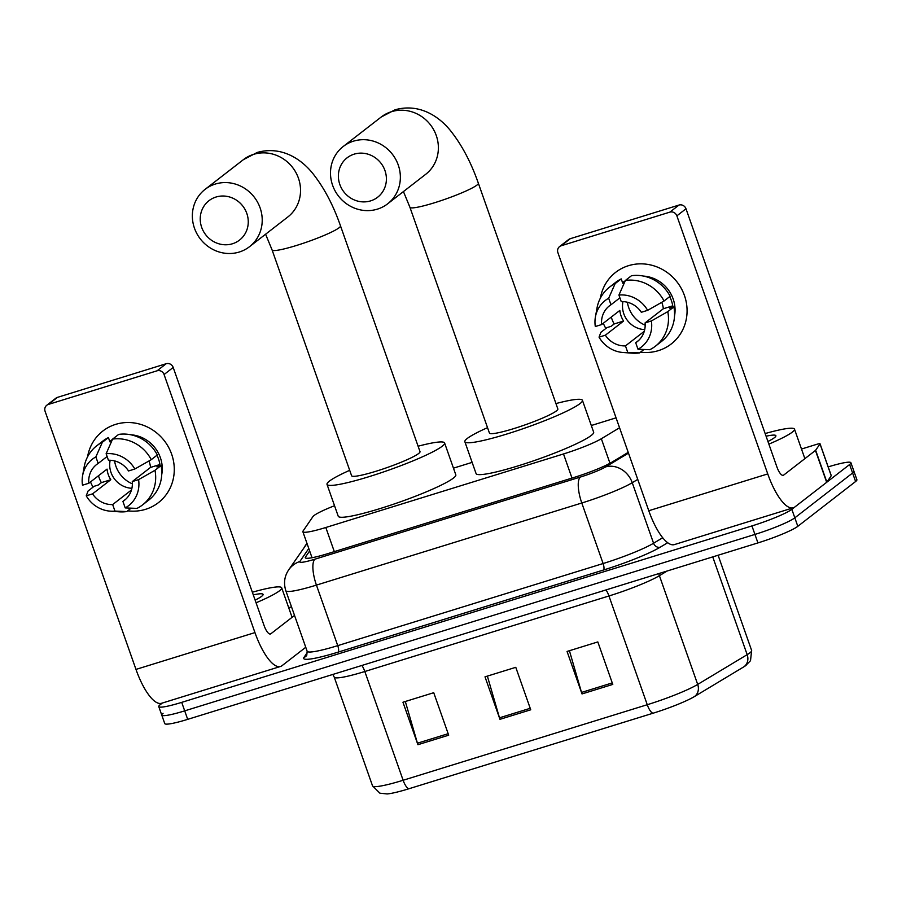 <?xml version="1.0" encoding="UTF-8"?>
<svg xmlns="http://www.w3.org/2000/svg" width="902" height="902" viewBox="0 0 902 902"><rect width="100%" height="100%" fill="white"/><g stroke="black" fill="none" stroke-linecap="round" stroke-linejoin="round"><path stroke-width="1.35" d="M334.529 505.729A33.994 3.845 -19.4 0 0 312.915 516.632L303.049 531.03A33.994 3.845 -19.4 0 0 302.869 531.718A33.994 3.845 -19.4 0 0 325.814 527.501L563.502 453.954A33.994 3.845 -19.4 0 0 601.341 438.733L619.561 427.762M616.066 417.84L591.306 425.507M472.129 462.376L453.458 468.149M828.183 466.898A33.994 3.845 160.6 0 1 850.913 462.749A33.994 3.845 160.6 0 1 849.616 464.519L791.832 509.326A33.994 3.845 160.6 0 1 751.941 525.922L181.708 702.365A33.994 3.845 160.6 0 1 158.763 706.582A33.994 3.845 160.6 0 1 160.06 704.812L162.371 703.019M850.913 462.749L853.912 471.239A33.994 3.845 160.6 0 1 852.604 473.009L794.82 517.827A33.994 3.845 160.6 0 1 754.929 534.424L184.696 710.866A33.994 3.845 160.6 0 1 161.762 715.083A33.994 3.845 160.6 0 1 163.059 713.302M309.645 550.942L305.462 557.041A33.994 3.845 -19.4 0 0 305.282 557.729A33.994 3.845 -19.4 0 0 328.215 553.512L573.897 477.496A33.994 3.845 -19.4 0 0 611.736 462.275L628.22 452.353M746.112 665.315A37.174 4.206 160.6 0 1 745.289 665.901A37.174 4.206 160.6 0 1 743.868 666.815L694.405 696.581A37.174 4.206 160.6 0 1 653.025 713.223L408.91 788.754A37.174 4.206 160.6 0 1 387.15 793.94L379.877 793.174L372.537 785.879A45.325 5.13 -19.4 0 0 403.126 780.264L647.253 704.721A11.331 3.631 72.8 0 0 653.025 713.223M161.762 715.083L164.75 723.573A33.994 3.845 160.6 0 0 187.695 719.356L757.928 542.914A33.994 3.845 160.6 0 0 797.819 526.317L855.603 481.51A33.994 3.845 160.6 0 0 856.9 479.74L853.912 471.239A33.994 3.845 160.6 0 1 852.604 473.009L794.82 517.827A33.994 3.845 160.6 0 1 754.929 534.424L184.696 710.866A33.994 3.845 160.6 0 1 161.762 715.083L158.763 706.582M582.015 693.931L567.054 651.447L597.823 641.931L612.785 684.415L582.015 693.931A9.065 2.898 72.8 0 1 581.531 692.432L612.255 682.915M417.919 744.702L402.957 702.23L433.727 692.702L448.689 735.186L417.919 744.702A9.065 2.898 72.8 0 1 417.434 743.203L448.159 733.698M499.967 719.322L485.005 676.838L515.775 667.322L530.737 709.795L499.967 719.322A9.065 2.898 72.8 0 1 499.482 717.812L530.207 708.307M487.373 676.105L499.482 717.812M405.325 701.497L417.434 743.203M569.421 650.714L581.531 692.432M765.144 433.546A56.657 6.415 160.6 0 1 794.493 429.16A56.657 6.415 160.6 0 1 792.328 432.114A56.657 6.415 160.6 0 1 768.876 444.122M766.08 436.207A36.948 4.183 160.6 0 1 775.821 436.241A36.948 4.183 160.6 0 1 774.48 437.639A36.948 4.183 160.6 0 1 767.94 441.473M628.457 265.695A45.325 42.631 52.2 0 1 684.438 295.484A45.325 42.631 52.2 0 1 658.37 350.652A45.325 42.631 52.2 0 1 640.488 352.163A45.325 42.631 52.2 0 0 658.37 350.652A45.325 42.631 52.2 0 0 671.189 344L671.189 344A45.325 42.631 52.2 0 0 681.314 288.482A45.325 42.631 52.2 0 0 628.457 265.695A45.325 42.631 52.2 0 0 600.371 298.156A45.325 42.631 52.2 0 1 615.638 272.359A45.325 42.631 52.2 0 1 628.457 265.695M801.495 449.038L816.22 444.483A5.671 0.643 -19.4 0 1 820.042 443.784L831.261 475.636A5.671 0.643 160.6 0 1 831.227 475.749L826.863 482.13A5.671 0.643 160.6 0 1 826.672 482.311L794.876 506.969A45.325 14.511 -107.2 0 1 793.309 507.792A45.325 14.511 -107.2 0 1 767.749 473.922L676.872 215.849A5.671 5.333 -127.8 0 0 669.87 212.128L678.992 205.058A5.671 5.333 52.2 0 1 685.994 208.779L776.87 466.853A11.331 3.631 72.8 0 0 783.263 475.32A11.331 3.631 72.8 0 0 783.658 475.106L815.453 450.448A5.671 0.643 -19.4 0 0 815.645 450.267L820.008 443.897A5.671 0.643 -19.4 0 0 820.042 443.784M793.309 507.792L674.346 544.605A45.325 14.511 -107.2 0 1 648.775 510.735L557.898 252.661A5.671 5.333 -127.8 0 1 561.157 245.772L669.87 212.128M605.851 328.475A45.325 42.631 52.2 0 1 603.303 323.266A45.325 42.631 52.2 0 0 605.851 328.475M559.556 246.596L568.677 239.526A5.671 5.333 52.2 0 1 570.278 238.692L678.992 205.058M618.93 295.055L621.23 301.595A22.663 21.321 52.2 0 1 641.333 312.284L647.636 310.333A29.462 27.714 52.2 0 0 618.93 295.055L625.39 280.443L631.479 275.719A37.399 35.178 52.2 0 1 670.13 296.284L664.052 301.009L647.636 310.333M645.077 322.905L651.379 320.954L667.784 311.63A37.399 35.178 52.2 0 1 655.382 346.221A37.399 35.178 52.2 0 1 649.79 349.717L638.007 349.254L635.707 342.726A22.663 21.321 52.2 0 0 637.229 341.655A22.663 21.321 52.2 0 0 645.077 322.905L663.32 308.755A22.663 21.321 -127.8 0 0 661.752 302.317M635.707 342.726L638.639 340.449M622.572 282.743L623.271 282.202A32.867 30.916 52.2 0 1 625.221 280.815M611.285 317.076A32.867 30.916 52.2 0 0 614.161 323.965L611.116 326.321L606.967 327.606L600.879 332.331L599.041 337.145L605.355 335.194L623.598 321.044A22.663 21.321 -127.8 0 1 619.854 310.423L601.611 324.573L595.309 326.524A29.462 27.714 52.2 0 1 595.41 316.952A29.462 27.714 52.2 0 1 608.67 298.235L610.97 304.763L619.899 297.84M624.917 281.503L622.741 283.194L621.219 278.898L615.141 283.611L608.67 298.235M667.784 311.63L673.873 306.905L669.712 308.191L672.757 305.834A32.867 30.916 52.2 0 0 669.735 296.6M673.873 306.905A37.399 35.178 52.2 0 1 661.459 341.497L655.382 346.221M595.41 316.952L597.011 308.044A37.399 35.178 52.2 0 1 609.549 287.118L615.626 282.394A37.399 35.178 52.2 0 1 621.219 278.898M644.141 331.722A22.663 21.321 -127.8 0 1 643.701 331.744L625.458 345.894L627.758 352.423L639.541 352.896L643.927 349.491M639.541 352.896A37.399 35.178 52.2 0 1 631.998 353.144L622.966 352.49A29.462 27.714 52.2 0 1 599.041 337.145M609.549 287.118A37.399 35.178 52.2 0 1 615.141 283.611M651.379 320.954A29.462 27.714 52.2 0 1 638.007 349.254M627.758 352.423A29.462 27.714 52.2 0 1 622.966 352.49M625.458 345.894A22.663 21.321 52.2 0 1 605.355 335.194M601.611 324.573A22.663 21.321 52.2 0 1 609.448 305.834A22.663 21.321 52.2 0 1 610.97 304.763M643.588 276.102A32.867 30.916 52.2 0 1 674.527 315.982M625.39 280.443A37.399 35.178 52.2 0 1 664.052 301.009M644.704 329.613A22.663 21.321 52.2 0 1 622.966 301.595M645.178 325.182A28.334 26.643 52.2 0 1 627.386 302.238M663.32 308.755L672.757 305.834M643.701 331.744L643.927 332.364M614.161 323.965L623.598 321.044M354.159 154.152A24.929 23.452 -127.8 0 0 339.828 184.493A24.929 23.452 -127.8 0 0 370.621 200.875A24.929 23.452 -127.8 0 0 384.951 170.534A24.929 23.452 -127.8 0 0 354.159 154.152M377.397 209.14A36.26 34.107 52.2 0 1 335.104 190.908A36.26 34.107 52.2 0 1 343.211 146.496A36.26 34.107 52.2 0 1 353.46 141.174A36.26 34.107 52.2 0 1 395.752 159.395A36.26 34.107 52.2 0 1 387.657 203.807A36.26 34.107 52.2 0 1 377.397 209.14M478.342 183.196A36.26 4.104 -19.4 0 1 476.955 185.09A36.26 4.104 -19.4 0 1 434.403 202.792A36.26 4.104 -19.4 0 1 409.925 207.291L489.436 433.073A36.26 4.104 -19.4 0 0 519.405 426.815A36.26 4.104 -19.4 0 0 556.466 410.872A36.26 4.104 -19.4 0 0 557.853 408.978L478.342 183.196C471.408 163.397 462.76 146.699 452.376 133.09C441.089 117.779 420.49 102.648 395.065 109.796L381.219 117.012L343.211 146.496M555.948 403.566A62.328 7.058 160.6 0 1 582.433 400.33A62.328 7.058 160.6 0 1 580.054 403.577A62.328 7.058 160.6 0 1 516.361 430.976A62.328 7.058 160.6 0 1 464.857 441.732A62.328 7.058 160.6 0 1 467.236 438.485A62.328 7.058 160.6 0 1 487.531 427.661M582.433 400.33L593.651 432.182A62.328 7.058 160.6 0 1 591.272 435.44A62.328 7.058 160.6 0 1 527.58 462.839A62.328 7.058 160.6 0 1 476.076 473.595L464.857 441.732M216.018 197.031A24.929 23.452 -127.8 0 0 201.687 227.383A24.929 23.452 -127.8 0 0 232.468 243.765A24.929 23.452 -127.8 0 0 246.81 213.413A24.929 23.452 -127.8 0 0 216.018 197.031M239.255 252.03A36.26 34.107 52.2 0 1 196.963 233.798A36.26 34.107 52.2 0 1 205.058 189.386A36.26 34.107 52.2 0 1 215.319 184.053A36.26 34.107 52.2 0 1 257.611 202.285A36.26 34.107 52.2 0 1 249.504 246.697A36.26 34.107 52.2 0 1 239.255 252.03M340.494 225.85A36.26 4.104 -19.4 0 1 339.118 227.744A36.26 4.104 -19.4 0 1 296.566 245.445A36.26 4.104 -19.4 0 1 272.088 249.944L351.6 475.726A36.26 4.104 -19.4 0 0 381.569 469.468A36.26 4.104 -19.4 0 0 418.629 453.526A36.26 4.104 -19.4 0 0 420.005 451.631L340.494 225.85C333.571 206.051 324.923 189.341 314.539 175.743C303.252 160.432 282.653 145.301 257.228 152.449L243.382 159.665L205.058 189.386M418.1 446.219A62.328 7.058 160.6 0 1 444.596 442.972A62.328 7.058 160.6 0 1 442.217 446.231A62.328 7.058 160.6 0 1 378.513 473.629A62.328 7.058 160.6 0 1 327.02 484.385A62.328 7.058 160.6 0 1 329.399 481.127A62.328 7.058 160.6 0 1 349.694 470.314M444.596 442.972L455.814 474.835A62.328 7.058 160.6 0 1 453.435 478.083A62.328 7.058 160.6 0 1 389.732 505.481A62.328 7.058 160.6 0 1 338.239 516.237L327.02 484.385M115.659 424.368A45.325 42.631 52.2 0 1 171.639 454.157A45.325 42.631 52.2 0 1 145.572 509.326A45.325 42.631 52.2 0 1 127.689 510.825A45.325 42.631 52.2 0 0 145.572 509.326A45.325 42.631 52.2 0 0 158.391 502.662L158.391 502.662A45.325 42.631 52.2 0 0 168.516 447.155A45.325 42.631 52.2 0 0 115.659 424.368A45.325 42.631 52.2 0 0 87.573 456.829A45.325 42.631 52.2 0 1 102.839 431.021A45.325 42.631 52.2 0 1 115.659 424.368M288.696 607.711L291.504 606.832M305.755 647.275L282.078 665.642A45.325 14.511 -107.2 0 1 280.511 666.465A45.325 14.511 -107.2 0 1 254.95 632.595L164.074 374.522A5.671 5.333 -127.8 0 0 157.072 370.801L166.194 363.72A5.671 5.333 52.2 0 1 173.195 367.452L264.072 625.514A11.331 3.631 72.8 0 0 270.465 633.982A11.331 3.631 72.8 0 0 270.859 633.779L294.526 615.423M280.511 666.465L161.548 703.278A45.325 14.511 -107.2 0 1 135.976 669.408L45.1 411.335A5.671 5.333 -127.8 0 1 48.358 404.434L157.072 370.801M93.053 487.148A45.325 42.631 52.2 0 1 90.504 481.927A45.325 42.631 52.2 0 0 93.053 487.148M46.757 405.269L55.879 398.199A5.671 5.333 52.2 0 1 57.48 397.365L166.194 363.72M106.132 453.729L108.432 460.257A22.663 21.321 52.2 0 1 128.535 470.957L134.838 469.006A29.462 27.714 52.2 0 0 106.132 453.729L112.592 439.105L118.681 434.392A37.399 35.178 52.2 0 1 157.331 454.958L151.254 459.67L134.838 469.006M132.278 481.578L138.581 479.627L154.986 470.292A37.399 35.178 52.2 0 1 142.584 504.883A37.399 35.178 52.2 0 1 136.991 508.39L125.209 507.927L122.909 501.388A22.663 21.321 52.2 0 0 124.431 500.317A22.663 21.321 52.2 0 0 132.278 481.578L150.521 467.428A22.663 21.321 -127.8 0 0 148.954 460.978M122.909 501.388L125.84 499.122M109.773 441.416L110.472 440.875A32.867 30.916 52.2 0 1 112.423 439.488M98.487 475.737A32.867 30.916 52.2 0 0 101.362 482.638L98.318 484.994L94.169 486.279L88.08 490.992L86.242 495.818L92.556 493.868L110.799 479.717A22.663 21.321 -127.8 0 1 107.056 469.096L88.813 483.247L82.499 485.197A29.462 27.714 52.2 0 1 82.612 475.613A29.462 27.714 52.2 0 1 95.871 456.897L98.171 463.436L107.101 456.502M112.119 440.176L109.943 441.867L108.42 437.56L102.343 442.284L95.871 456.897M154.986 470.292L161.075 465.579L156.914 466.864L159.958 464.507A32.867 30.916 52.2 0 0 156.937 455.262M161.075 465.579A37.399 35.178 52.2 0 1 148.661 500.17L142.584 504.883M82.612 475.613L84.213 466.717A37.399 35.178 52.2 0 1 96.751 445.78L102.828 441.067A37.399 35.178 52.2 0 1 108.42 437.56M131.342 490.395A22.663 21.321 -127.8 0 1 130.903 490.417L112.66 504.568L114.96 511.096L126.742 511.569L131.117 508.164M126.742 511.569A37.399 35.178 52.2 0 1 119.199 511.817L110.168 511.152A29.462 27.714 52.2 0 1 86.242 495.818M96.751 445.78A37.399 35.178 52.2 0 1 102.343 442.284M138.581 479.627A29.462 27.714 52.2 0 1 125.209 507.927M114.96 511.096A29.462 27.714 52.2 0 1 110.168 511.152M112.66 504.568A22.663 21.321 52.2 0 1 92.556 493.868M88.813 483.247A22.663 21.321 52.2 0 1 96.649 464.496A22.663 21.321 52.2 0 1 98.171 463.436M130.79 434.764A32.867 30.916 52.2 0 1 161.729 474.655M112.592 439.105A37.399 35.178 52.2 0 1 151.254 459.67M131.906 488.286A22.663 21.321 52.2 0 1 110.168 460.268M132.38 483.844A28.334 26.643 52.2 0 1 114.588 460.911M150.521 467.428L159.958 464.507M130.903 490.417L131.128 491.038M101.362 482.638L110.799 479.717M252.346 592.219A56.657 6.415 160.6 0 1 281.695 587.833A56.657 6.415 160.6 0 1 279.53 590.787A56.657 6.415 160.6 0 1 256.067 602.795M253.282 594.88A36.948 4.183 160.6 0 1 263.023 594.903A36.948 4.183 160.6 0 1 261.681 596.301A36.948 4.183 160.6 0 1 255.131 600.134M609.977 463.278L601.341 438.733M571.992 478.083L563.502 453.954M334.315 551.629L325.814 527.501M305.158 545.823A22.663 22.257 34.4 0 1 307.018 543.478L288.64 569.929A22.663 22.257 34.4 0 1 299.859 561.506A22.663 2.571 -19.4 0 0 315.035 559.15L580.403 477.045A22.663 2.571 -19.4 0 0 605.625 466.898L628.491 453.131M667.683 542.711L660.219 547.187A50.997 5.773 160.6 0 1 603.461 570.03L338.092 652.135A50.997 5.773 160.6 0 1 303.951 657.423L307.413 652.383M791.832 509.326L797.819 526.317M751.941 525.922L757.928 542.914M849.616 464.519L855.603 481.51M181.708 702.365L187.695 719.356M637.748 479.402L632.246 482.705L653.567 543.241L662.699 537.739M605.625 466.898A22.663 19.731 59 0 1 632.246 482.705A45.325 5.13 160.6 0 1 581.79 503L603.111 563.536A45.325 5.13 -19.4 0 0 653.567 543.241A5.671 4.938 -121 0 0 660.219 547.187M580.403 477.045A22.663 7.261 72.8 0 0 581.79 503L316.433 585.105L337.743 645.64L603.111 563.536A5.671 1.815 -107.2 0 1 603.461 570.03M315.035 559.15A22.663 7.261 72.8 0 0 316.433 585.105A45.325 5.13 160.6 0 1 285.833 590.731L307.154 651.267A45.325 5.13 -19.4 0 0 337.743 645.64A5.671 1.815 -107.2 0 1 338.092 652.135M308.777 548.484L299.859 561.506M303.951 657.423A5.671 5.559 -145.6 0 0 306.759 655.326L307.154 651.267M305.846 558.146L305.462 557.041M694.405 696.581A11.331 9.866 59 0 0 697.697 684.426L659.407 575.679A45.325 5.13 160.6 0 1 608.951 595.974L647.253 704.721A45.325 5.13 -19.4 0 0 697.697 684.426L747.172 654.66A45.325 5.13 -19.4 0 0 749.9 652.834A45.325 5.13 -19.4 0 0 751.637 650.466L718.105 555.237M743.868 666.815A11.331 9.866 59 0 0 747.172 654.66L712.738 556.895M408.91 788.754A11.331 3.631 -107.2 0 1 403.126 780.264L364.825 671.505A45.325 5.13 160.6 0 1 334.236 677.131L332.838 674.448M667.176 571L659.407 575.679A11.331 9.866 -121 0 1 658.866 573.571M605.997 589.931A11.331 3.631 72.8 0 1 608.951 595.974L364.825 671.505A11.331 3.631 72.8 0 0 361.871 665.462M648.775 510.735L767.749 473.922M570.278 238.692L561.157 245.772M782.823 475.365L783.658 475.106M826.672 482.311L815.453 450.448M685.994 208.779L676.872 215.849M815.645 450.267L826.863 482.13M831.227 475.749L820.008 443.897M387.657 203.807L425.665 174.334A36.26 34.107 -127.8 0 0 433.772 129.922A36.26 34.107 -127.8 0 0 391.479 111.69A36.26 34.107 -127.8 0 0 381.219 117.012M249.504 246.697L287.828 216.976A36.26 34.107 -127.8 0 0 295.924 172.564A36.26 34.107 -127.8 0 0 253.642 154.343A36.26 34.107 -127.8 0 0 243.382 159.665M135.976 669.408L254.95 632.595M57.48 397.365L48.358 404.434M270.025 634.038L270.859 633.779M173.195 367.452L164.074 374.522M312.036 557.729L302.869 531.718M288.64 569.929C284.401 576.31 283.476 583.244 285.833 590.731M745.289 665.901L750.509 660.715L751.637 650.466M372.537 785.879L334.236 677.131M794.493 429.16L804.877 458.656M409.925 207.291L403.442 191.574M272.088 249.944L265.594 234.216M281.695 587.833L292.079 617.318"/></g></svg>
